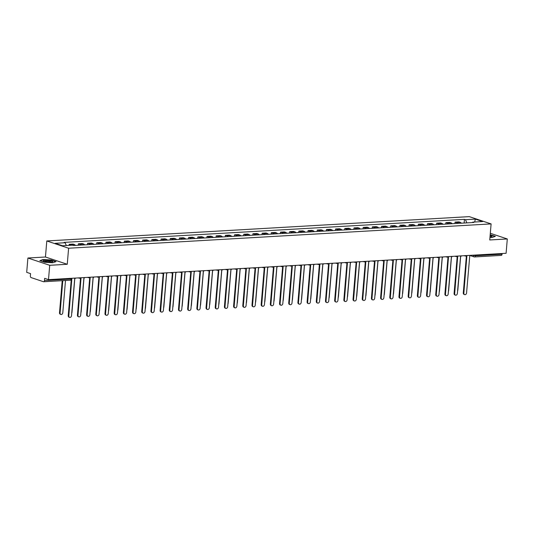 <?xml version="1.0" encoding="UTF-8"?>
<svg xmlns="http://www.w3.org/2000/svg" width="534" height="534" viewBox="0 0 534 534"><rect width="100%" height="100%" fill="white"/><g stroke="black" fill="none" stroke-linecap="round" stroke-linejoin="round"><path stroke-width="0.8" d="M27.901 258.015L49.709 265.298L48.501 279.622L506.099 253.283L507.3 238.958L489.751 239.966L491.1 223.913L469.293 216.63L46.798 240.954L45.45 257.008L27.901 258.015L26.7 272.347L30.558 273.635L30.371 275.864A1.469 0.881 -93.3 0 0 31.126 277.593L43.461 281.718A1.469 0.881 -93.3 0 0 43.668 281.745A1.469 0.881 -93.3 0 0 44.455 280.564L71.135 279.028L71.73 278.861L71.776 278.281M49.709 265.298L67.257 264.283L68.606 248.23L491.1 223.913M48.501 279.622L44.642 278.334L44.455 280.564M507.3 238.958L490.312 233.285M502.114 253.517L502.053 254.224A1.469 0.881 86.7 0 1 501.266 255.406L474.586 256.941A1.469 0.881 -93.3 0 0 475.373 255.766L502.053 254.224M461.309 223.199A3.384 2.016 -93.3 0 0 460.281 222.324L458.946 221.884L455.061 222.104L456.39 222.551A3.384 2.016 86.7 0 1 457.418 223.419M454.941 223.559L455.061 222.104M452.118 223.726A3.384 2.016 -93.3 0 0 451.09 222.858L449.761 222.411L445.877 222.638L447.205 223.078A3.384 2.016 86.7 0 1 448.233 223.946M445.75 224.093L445.877 222.638M442.933 224.253A3.384 2.016 -93.3 0 0 441.905 223.386L440.577 222.938L436.685 223.165L438.02 223.606A3.384 2.016 86.7 0 1 439.048 224.48M436.565 224.62L436.685 223.165M433.748 224.781A3.384 2.016 -93.3 0 0 432.72 223.913L431.385 223.472L427.5 223.693L428.829 224.14A3.384 2.016 86.7 0 1 429.857 225.008M427.38 225.148L427.5 223.693M424.557 225.308A3.384 2.016 -93.3 0 0 423.529 224.44L422.2 224L418.316 224.22L419.644 224.667A3.384 2.016 86.7 0 1 420.672 225.535M418.189 225.675L418.316 224.22M415.372 225.842A3.384 2.016 -93.3 0 0 414.344 224.968L413.016 224.527L409.124 224.747L410.459 225.194A3.384 2.016 86.7 0 1 411.487 226.062M409.004 226.209L409.124 224.747M406.187 226.369A3.384 2.016 -93.3 0 0 405.159 225.502L403.824 225.054L399.939 225.281L401.268 225.722A3.384 2.016 86.7 0 1 402.296 226.59M399.819 226.736L399.939 225.281M396.996 226.897A3.384 2.016 -93.3 0 0 395.968 226.029L394.639 225.582L390.754 225.809L392.083 226.249A3.384 2.016 86.7 0 1 393.111 227.124M390.628 227.264L390.754 225.809M387.811 227.424A3.384 2.016 -93.3 0 0 386.783 226.556L385.455 226.116L381.563 226.336L382.898 226.783A3.384 2.016 86.7 0 1 383.926 227.651M381.443 227.791L381.563 226.336M378.619 227.958A3.384 2.016 -93.3 0 0 377.591 227.083L376.263 226.643L372.378 226.863L373.707 227.31A3.384 2.016 86.7 0 1 374.734 228.178M372.258 228.318L372.378 226.863M369.435 228.485A3.384 2.016 -93.3 0 0 368.407 227.618L367.078 227.17L363.193 227.397L364.522 227.838A3.384 2.016 86.7 0 1 365.55 228.706M363.067 228.852L363.193 227.397M360.25 229.013A3.384 2.016 -93.3 0 0 359.222 228.145L357.887 227.698L354.002 227.925L355.33 228.365A3.384 2.016 86.7 0 1 356.358 229.24M353.882 229.38L354.002 227.925M351.058 229.54A3.384 2.016 -93.3 0 0 350.03 228.672L348.702 228.232L344.817 228.452L346.145 228.899A3.384 2.016 86.7 0 1 347.173 229.767M344.69 229.907L344.817 228.452M341.873 230.067A3.384 2.016 -93.3 0 0 340.846 229.199L339.517 228.759L335.626 228.979L336.961 229.426A3.384 2.016 86.7 0 1 337.989 230.294M335.506 230.434L335.626 228.979M332.689 230.601A3.384 2.016 -93.3 0 0 331.661 229.727L330.326 229.286L326.441 229.507L327.769 229.954A3.384 2.016 86.7 0 1 328.797 230.822M326.321 230.968L326.441 229.507M323.497 231.129A3.384 2.016 -93.3 0 0 322.469 230.261L321.141 229.814L317.256 230.041L318.584 230.481A3.384 2.016 86.7 0 1 319.612 231.349M317.129 231.496L317.256 230.041M314.312 231.656A3.384 2.016 -93.3 0 0 313.284 230.788L311.956 230.341L308.065 230.568L309.4 231.008A3.384 2.016 86.7 0 1 310.428 231.883M307.944 232.023L308.065 230.568M305.128 232.183A3.384 2.016 -93.3 0 0 304.1 231.315L302.765 230.875L298.88 231.095L300.208 231.542A3.384 2.016 86.7 0 1 301.236 232.41M298.76 232.55L298.88 231.095M295.936 232.717A3.384 2.016 -93.3 0 0 294.908 231.843L293.58 231.402L289.695 231.623L291.023 232.07A3.384 2.016 86.7 0 1 292.051 232.937M289.568 233.078L289.695 231.623M286.751 233.245A3.384 2.016 -93.3 0 0 285.723 232.377L284.395 231.93L280.504 232.156L281.839 232.597A3.384 2.016 86.7 0 1 282.866 233.465M280.383 233.612L280.504 232.156M277.56 233.772A3.384 2.016 -93.3 0 0 276.532 232.904L275.204 232.457L271.319 232.684L272.647 233.124A3.384 2.016 86.7 0 1 273.675 233.999M271.199 234.139L271.319 232.684M268.375 234.299A3.384 2.016 -93.3 0 0 267.347 233.431L266.019 232.991L262.134 233.211L263.462 233.658A3.384 2.016 86.7 0 1 264.49 234.526M262.007 234.666L262.134 233.211M259.19 234.827A3.384 2.016 -93.3 0 0 258.162 233.959L256.834 233.518L252.942 233.738L254.271 234.186A3.384 2.016 86.7 0 1 255.299 235.053M252.822 235.194L252.942 233.738M249.999 235.361A3.384 2.016 -93.3 0 0 248.971 234.493L247.642 234.046L243.758 234.272L245.086 234.713A3.384 2.016 86.7 0 1 246.114 235.581M243.637 235.728L243.758 234.272M240.814 235.888A3.384 2.016 -93.3 0 0 239.786 235.02L238.458 234.573L234.566 234.8L235.901 235.24A3.384 2.016 86.7 0 1 236.929 236.108M234.446 236.255L234.566 234.8M231.629 236.415A3.384 2.016 -93.3 0 0 230.601 235.547L229.266 235.1L225.381 235.327L226.71 235.768A3.384 2.016 86.7 0 1 227.738 236.642M225.261 236.782L225.381 235.327M222.438 236.942A3.384 2.016 -93.3 0 0 221.41 236.075L220.081 235.634L216.197 235.854L217.525 236.302A3.384 2.016 86.7 0 1 218.553 237.169M216.07 237.31L216.197 235.854M213.253 237.476A3.384 2.016 -93.3 0 0 212.225 236.602L210.897 236.161L207.005 236.382L208.34 236.829A3.384 2.016 86.7 0 1 209.368 237.697M206.885 237.844L207.005 236.382M204.068 238.004A3.384 2.016 -93.3 0 0 203.04 237.136L201.705 236.689L197.82 236.916L199.149 237.356A3.384 2.016 86.7 0 1 200.177 238.224M197.7 238.371L197.82 236.916M194.877 238.531A3.384 2.016 -93.3 0 0 193.849 237.663L192.52 237.216L188.636 237.443L189.964 237.884A3.384 2.016 86.7 0 1 190.992 238.758M188.509 238.898L188.636 237.443M185.692 239.058A3.384 2.016 -93.3 0 0 184.664 238.191L183.336 237.75L179.444 237.97L180.779 238.418A3.384 2.016 86.7 0 1 181.807 239.285M179.324 239.426L179.444 237.97M176.507 239.586A3.384 2.016 -93.3 0 0 175.479 238.718L174.144 238.277L170.259 238.498L171.588 238.945A3.384 2.016 86.7 0 1 172.615 239.813M170.139 239.953L170.259 238.498M167.316 240.12A3.384 2.016 -93.3 0 0 166.288 239.252L164.959 238.805L161.074 239.032L162.403 239.472A3.384 2.016 86.7 0 1 163.431 240.34M160.948 240.487L161.074 239.032M158.131 240.647A3.384 2.016 -93.3 0 0 157.103 239.779L155.774 239.332L151.883 239.559L153.211 240A3.384 2.016 86.7 0 1 154.246 240.867M151.763 241.014L151.883 239.559M148.939 241.174A3.384 2.016 -93.3 0 0 147.911 240.307L146.583 239.859L142.698 240.086L144.026 240.527A3.384 2.016 86.7 0 1 145.054 241.401M142.578 241.542L142.698 240.086M139.754 241.702A3.384 2.016 -93.3 0 0 138.727 240.834L137.398 240.393L133.513 240.614L134.842 241.061A3.384 2.016 86.7 0 1 135.87 241.929M133.387 242.069L133.513 240.614M130.57 242.236A3.384 2.016 -93.3 0 0 129.542 241.361L128.207 240.921L124.322 241.141L125.65 241.588A3.384 2.016 86.7 0 1 126.678 242.456M124.202 242.603L124.322 241.141M121.378 242.763A3.384 2.016 -93.3 0 0 120.35 241.895L119.022 241.448L115.137 241.675L116.465 242.116A3.384 2.016 86.7 0 1 117.493 242.983M115.01 243.13L115.137 241.675M112.193 243.29A3.384 2.016 -93.3 0 0 111.165 242.423L109.837 241.975L105.946 242.202L107.281 242.643A3.384 2.016 86.7 0 1 108.309 243.517M105.825 243.658L105.946 242.202M103.009 243.818A3.384 2.016 -93.3 0 0 101.981 242.95L100.646 242.509L96.761 242.73L98.089 243.177A3.384 2.016 86.7 0 1 99.117 244.045M96.641 244.185L96.761 242.73M93.817 244.352A3.384 2.016 -93.3 0 0 92.789 243.477L91.461 243.037L87.576 243.257L88.904 243.704A3.384 2.016 86.7 0 1 89.932 244.572M87.449 244.712L87.576 243.257M84.632 244.879A3.384 2.016 -93.3 0 0 83.604 244.011L82.276 243.564L78.385 243.791L79.72 244.232A3.384 2.016 86.7 0 1 80.747 245.099M78.264 245.246L78.385 243.791M75.448 245.406A3.384 2.016 -93.3 0 0 74.42 244.539L73.085 244.091L69.2 244.318L70.528 244.759A3.384 2.016 86.7 0 1 71.256 245.246M69.113 245.366L69.2 244.318M466.843 222.878L465.461 219.688L475.353 219.12L482.683 221.563L472.79 222.131L472.423 222.558M465.461 219.688L464.44 219.347L64.087 242.389L65.115 242.73L55.216 243.304L62.545 245.747L72.437 245.179L73.465 245.52L473.812 222.478L472.79 222.131M46.798 240.954L68.606 248.23M489.972 237.336L492.128 237.463L495.385 236.328L490.192 234.686M45.45 257.008L67.257 264.283M44.682 262.267L52.793 262.755L56.043 261.613L51.184 259.991L43.074 259.511L39.823 260.645L44.682 262.267M464.126 223.032L464.44 219.347M65.115 242.73L66.323 245.533M475.353 219.12L474.666 222.024M466.215 255.806A1.469 1.148 108.5 0 0 466.876 256.026L463.852 293.099A1.689 1.322 108.5 0 0 464.673 294.628A1.689 1.322 108.5 0 0 466.562 292.946L469.76 255.866A1.469 1.148 108.5 0 0 470.688 255.319M464.673 294.628L464.106 294.441A1.689 1.322 -71.5 0 1 463.285 292.912L466.389 255.94M457.591 290.863A1.689 1.322 108.5 0 0 457.838 290.035L460.662 256.38M457.031 256.333A1.469 1.148 108.5 0 0 457.691 256.56L454.668 293.627A1.689 1.322 108.5 0 0 455.482 295.155A1.689 1.322 108.5 0 0 457.371 293.473L460.575 256.393A1.469 1.148 108.5 0 0 461.503 255.853M455.482 295.155L454.915 294.968A1.689 1.322 -71.5 0 1 454.1 293.44L457.204 256.467M447.846 256.861A1.469 1.148 108.5 0 0 448.5 257.088L445.476 294.161A1.689 1.322 108.5 0 0 446.297 295.682A1.689 1.322 108.5 0 0 448.186 294L451.39 256.921A1.469 1.148 108.5 0 0 452.318 256.38M446.297 295.682L445.73 295.496A1.689 1.322 -71.5 0 1 444.909 293.967L448.013 256.994M490.179 234.873L495.065 236.435M490.005 236.936A4.779 0.888 4.8 0 0 491.734 236.655A4.779 0.888 4.8 0 0 490.125 235.507M490.793 236.869A3.618 0.674 4.8 0 0 490.045 236.455M49.822 260.612A4.779 0.888 4.8 0 0 44.709 260.358A4.779 0.888 4.8 0 0 43.394 261.186A4.779 0.888 4.8 0 0 46.024 261.94A4.779 0.888 4.8 0 0 52.399 261.94A4.779 0.888 4.8 0 0 49.822 260.612M51.458 262.161A3.618 0.674 4.8 0 0 49.302 261.426A3.618 0.674 4.8 0 0 44.289 261.56M40.177 260.766L43.214 259.704L51.07 260.171L55.73 261.727M448.406 291.39A1.689 1.322 108.5 0 0 448.653 290.563L451.477 256.914M439.222 291.918A1.689 1.322 108.5 0 0 439.462 291.09L442.292 257.441M438.654 257.388A1.469 1.148 108.5 0 0 439.315 257.615L436.291 294.688A1.689 1.322 108.5 0 0 437.112 296.216A1.689 1.322 108.5 0 0 439.001 294.534L442.199 257.448A1.469 1.148 108.5 0 0 443.127 256.907M437.112 296.216L436.545 296.023A1.689 1.322 -71.5 0 1 435.724 294.501L438.828 257.522M429.469 257.922A1.469 1.148 108.5 0 0 430.13 258.142L427.1 295.215A1.689 1.322 108.5 0 0 427.921 296.744A1.689 1.322 108.5 0 0 429.81 295.062L433.014 257.975A1.469 1.148 108.5 0 0 433.942 257.435M427.921 296.744L427.354 296.55A1.689 1.322 -71.5 0 1 426.539 295.028L429.643 258.055M420.285 258.449A1.469 1.148 108.5 0 0 420.939 258.676L417.915 295.743A1.689 1.322 108.5 0 0 418.736 297.271A1.689 1.322 108.5 0 0 420.625 295.589L423.829 258.509A1.469 1.148 108.5 0 0 424.75 257.969M418.736 297.271L418.169 297.084A1.689 1.322 -71.5 0 1 417.348 295.556L420.452 258.583M430.03 292.452A1.689 1.322 108.5 0 0 430.277 291.617L433.101 257.969M420.845 292.979A1.689 1.322 108.5 0 0 421.092 292.151L423.916 258.496M411.654 293.506A1.689 1.322 108.5 0 0 411.901 292.679L414.731 259.03M411.093 258.977A1.469 1.148 108.5 0 0 411.754 259.204L408.73 296.277A1.689 1.322 108.5 0 0 409.545 297.798A1.689 1.322 108.5 0 0 411.44 296.116L414.638 259.037A1.469 1.148 108.5 0 0 415.565 258.496M409.545 297.798L408.984 297.612A1.689 1.322 -71.5 0 1 408.163 296.083L411.267 259.11M402.469 294.034A1.689 1.322 108.5 0 0 402.716 293.206L405.54 259.557M401.908 259.504A1.469 1.148 108.5 0 0 402.569 259.731L399.539 296.804A1.689 1.322 108.5 0 0 400.36 298.326A1.689 1.322 108.5 0 0 402.249 296.644L405.453 259.564A1.469 1.148 108.5 0 0 406.381 259.023M400.36 298.326L399.792 298.139A1.689 1.322 -71.5 0 1 398.971 296.61L402.082 259.637M393.284 294.568A1.689 1.322 108.5 0 0 393.531 293.733L396.355 260.085M392.724 260.038A1.469 1.148 108.5 0 0 393.378 260.258L390.354 297.331A1.689 1.322 108.5 0 0 391.175 298.86A1.689 1.322 108.5 0 0 393.064 297.178L396.268 260.091A1.469 1.148 108.5 0 0 397.189 259.551M391.175 298.86L390.608 298.666A1.689 1.322 -71.5 0 1 389.787 297.144L392.891 260.165M384.093 295.095A1.689 1.322 108.5 0 0 384.34 294.261L387.17 260.612M383.532 260.565A1.469 1.148 108.5 0 0 384.193 260.792L381.169 297.859A1.689 1.322 108.5 0 0 381.984 299.387A1.689 1.322 108.5 0 0 383.879 297.705L387.077 260.625A1.469 1.148 108.5 0 0 388.004 260.085M381.984 299.387L381.416 299.2A1.689 1.322 -71.5 0 1 380.602 297.672L383.706 260.699M374.908 295.622A1.689 1.322 108.5 0 0 375.155 294.795L377.979 261.139M374.347 261.093A1.469 1.148 108.5 0 0 375.001 261.32L371.978 298.386A1.689 1.322 108.5 0 0 372.799 299.914A1.689 1.322 108.5 0 0 374.688 298.232L377.892 261.153A1.469 1.148 108.5 0 0 378.82 260.612M372.799 299.914L372.231 299.728A1.689 1.322 -71.5 0 1 371.41 298.199L374.521 261.226M365.723 296.15A1.689 1.322 108.5 0 0 365.97 295.322L368.794 261.673M365.163 261.62A1.469 1.148 108.5 0 0 365.817 261.847L362.793 298.92A1.689 1.322 108.5 0 0 363.614 300.442A1.689 1.322 108.5 0 0 365.503 298.76L368.7 261.68A1.469 1.148 108.5 0 0 369.628 261.139M363.614 300.442L363.047 300.255A1.689 1.322 -71.5 0 1 362.226 298.726L365.329 261.753M356.532 296.677A1.689 1.322 108.5 0 0 356.779 295.849L359.609 262.201M355.971 262.147A1.469 1.148 108.5 0 0 356.632 262.374L353.608 299.447A1.689 1.322 108.5 0 0 354.422 300.976A1.689 1.322 108.5 0 0 356.311 299.294L359.516 262.207A1.469 1.148 108.5 0 0 360.443 261.667M354.422 300.976L353.855 300.782A1.689 1.322 -71.5 0 1 353.041 299.26L356.145 262.281M347.347 297.211A1.689 1.322 108.5 0 0 347.594 296.377L350.417 262.728M346.786 262.681A1.469 1.148 108.5 0 0 347.44 262.902L344.417 299.974A1.689 1.322 108.5 0 0 345.238 301.503A1.689 1.322 108.5 0 0 347.127 299.821L350.331 262.741A1.469 1.148 108.5 0 0 351.259 262.194M345.238 301.503L344.67 301.309A1.689 1.322 -71.5 0 1 343.849 299.788L346.953 262.815M338.162 297.738A1.689 1.322 108.5 0 0 338.402 296.911L341.233 263.255M337.595 263.209A1.469 1.148 108.5 0 0 338.256 263.436L335.232 300.502A1.689 1.322 108.5 0 0 336.053 302.03A1.689 1.322 108.5 0 0 337.942 300.348L341.139 263.269A1.469 1.148 108.5 0 0 342.067 262.728M336.053 302.03L335.486 301.844A1.689 1.322 -71.5 0 1 334.664 300.315L337.768 263.342M328.971 298.266A1.689 1.322 108.5 0 0 329.218 297.438L332.041 263.789M328.41 263.736A1.469 1.148 108.5 0 0 329.071 263.963L326.04 301.036A1.689 1.322 108.5 0 0 326.861 302.558A1.689 1.322 108.5 0 0 328.75 300.876L331.954 263.796A1.469 1.148 108.5 0 0 332.882 263.255M326.861 302.558L326.294 302.371A1.689 1.322 -71.5 0 1 325.48 300.842L328.584 263.869M319.786 298.793A1.689 1.322 108.5 0 0 320.033 297.965L322.856 264.317M319.225 264.263A1.469 1.148 108.5 0 0 319.879 264.49L316.856 301.563A1.689 1.322 108.5 0 0 317.677 303.085A1.689 1.322 108.5 0 0 319.566 301.403L322.77 264.323A1.469 1.148 108.5 0 0 323.691 263.783M317.677 303.085L317.109 302.898A1.689 1.322 -71.5 0 1 316.288 301.37L319.392 264.397M310.594 299.327A1.689 1.322 108.5 0 0 310.841 298.493L313.672 264.844M310.034 264.797A1.469 1.148 108.5 0 0 310.695 265.018L307.671 302.09A1.689 1.322 108.5 0 0 308.485 303.619A1.689 1.322 108.5 0 0 310.381 301.937L313.578 264.851A1.469 1.148 108.5 0 0 314.506 264.31M308.485 303.619L307.924 303.425A1.689 1.322 -71.5 0 1 307.103 301.904L310.207 264.924M301.41 299.854A1.689 1.322 108.5 0 0 301.657 299.02L304.48 265.371M300.849 265.325A1.469 1.148 108.5 0 0 301.51 265.552L298.479 302.618A1.689 1.322 108.5 0 0 299.3 304.146A1.689 1.322 108.5 0 0 301.189 302.464L304.393 265.385A1.469 1.148 108.5 0 0 305.321 264.844M299.3 304.146L298.733 303.959A1.689 1.322 -71.5 0 1 297.912 302.431L301.022 265.458M292.225 300.382A1.689 1.322 108.5 0 0 292.472 299.554L295.295 265.899M291.664 265.852A1.469 1.148 108.5 0 0 292.318 266.079L289.294 303.145A1.689 1.322 108.5 0 0 290.116 304.674A1.689 1.322 108.5 0 0 292.005 302.992L295.209 265.912A1.469 1.148 108.5 0 0 296.13 265.371M290.116 304.674L289.548 304.487A1.689 1.322 -71.5 0 1 288.727 302.958L291.831 265.985M283.033 300.909A1.689 1.322 108.5 0 0 283.28 300.081L286.111 266.433M282.473 266.379A1.469 1.148 108.5 0 0 283.133 266.606L280.11 303.679A1.689 1.322 108.5 0 0 280.924 305.201A1.689 1.322 108.5 0 0 282.82 303.519L286.017 266.439A1.469 1.148 108.5 0 0 286.945 265.899M280.924 305.201L280.357 305.014A1.689 1.322 -71.5 0 1 279.542 303.486L282.646 266.513M273.849 301.443A1.689 1.322 108.5 0 0 274.096 300.609L276.919 266.96M273.288 266.907A1.469 1.148 108.5 0 0 273.949 267.133L270.918 304.206A1.689 1.322 108.5 0 0 271.739 305.735A1.689 1.322 108.5 0 0 273.628 304.053L276.832 266.967A1.469 1.148 108.5 0 0 277.76 266.426M271.739 305.735L271.172 305.541A1.689 1.322 -71.5 0 1 270.351 304.02L273.461 267.04M264.664 301.97A1.689 1.322 108.5 0 0 264.911 301.136L267.734 267.487M264.103 267.441A1.469 1.148 108.5 0 0 264.757 267.661L261.733 304.734A1.689 1.322 108.5 0 0 262.554 306.262A1.689 1.322 108.5 0 0 264.443 304.58L267.641 267.501A1.469 1.148 108.5 0 0 268.569 266.953M262.554 306.262L261.987 306.069A1.689 1.322 -71.5 0 1 261.166 304.547L264.27 267.574M255.472 302.498A1.689 1.322 108.5 0 0 255.719 301.67L258.549 268.015M254.912 267.968A1.469 1.148 108.5 0 0 255.572 268.195L252.549 305.261A1.689 1.322 108.5 0 0 253.363 306.79A1.689 1.322 108.5 0 0 255.252 305.108L258.456 268.028A1.469 1.148 108.5 0 0 259.384 267.487M253.363 306.79L252.796 306.603A1.689 1.322 -71.5 0 1 251.981 305.074L255.085 268.101M246.287 303.025A1.689 1.322 108.5 0 0 246.534 302.197L249.358 268.549M245.727 268.495A1.469 1.148 108.5 0 0 246.381 268.722L243.357 305.795A1.689 1.322 108.5 0 0 244.178 307.317A1.689 1.322 108.5 0 0 246.067 305.635L249.271 268.555A1.469 1.148 108.5 0 0 250.199 268.015M244.178 307.317L243.611 307.13A1.689 1.322 -71.5 0 1 242.79 305.602L245.894 268.629M237.103 303.552A1.689 1.322 108.5 0 0 237.35 302.725L240.173 269.076M236.535 269.023A1.469 1.148 108.5 0 0 237.196 269.249L234.172 306.322A1.689 1.322 108.5 0 0 234.993 307.844A1.689 1.322 108.5 0 0 236.882 306.162L240.08 269.083A1.469 1.148 108.5 0 0 241.008 268.542M234.993 307.844L234.426 307.657A1.689 1.322 -71.5 0 1 233.605 306.129L236.709 269.156M227.911 304.086A1.689 1.322 108.5 0 0 228.158 303.252L230.982 269.603M227.351 269.557A1.469 1.148 108.5 0 0 228.011 269.777L224.988 306.85A1.689 1.322 108.5 0 0 225.802 308.378A1.689 1.322 108.5 0 0 227.691 306.696L230.895 269.61A1.469 1.148 108.5 0 0 231.823 269.069M225.802 308.378L225.235 308.185A1.689 1.322 -71.5 0 1 224.42 306.663L227.524 269.683M218.726 304.614A1.689 1.322 108.5 0 0 218.973 303.779L221.797 270.131M218.166 270.084A1.469 1.148 108.5 0 0 218.82 270.311L215.796 307.377A1.689 1.322 108.5 0 0 216.617 308.906A1.689 1.322 108.5 0 0 218.506 307.224L221.71 270.144A1.469 1.148 108.5 0 0 222.638 269.603M216.617 308.906L216.05 308.719A1.689 1.322 -71.5 0 1 215.229 307.19L218.333 270.217M209.535 305.141A1.689 1.322 108.5 0 0 209.782 304.313L212.612 270.658M208.974 270.611A1.469 1.148 108.5 0 0 209.635 270.838L206.611 307.911A1.689 1.322 108.5 0 0 207.432 309.433A1.689 1.322 108.5 0 0 209.321 307.751L212.519 270.671A1.469 1.148 108.5 0 0 213.446 270.131M207.432 309.433L206.865 309.246A1.689 1.322 -71.5 0 1 206.044 307.717L209.148 270.745M200.35 305.668A1.689 1.322 108.5 0 0 200.597 304.841L203.421 271.192M199.789 271.138A1.469 1.148 108.5 0 0 200.45 271.365L197.42 308.438A1.689 1.322 108.5 0 0 198.241 309.96A1.689 1.322 108.5 0 0 200.13 308.278L203.334 271.199A1.469 1.148 108.5 0 0 204.262 270.658M198.241 309.96L197.673 309.773A1.689 1.322 -71.5 0 1 196.859 308.245L199.963 271.272M191.165 306.202A1.689 1.322 108.5 0 0 191.412 305.368L194.236 271.719M190.605 271.666A1.469 1.148 108.5 0 0 191.259 271.893L188.235 308.966A1.689 1.322 108.5 0 0 189.056 310.494A1.689 1.322 108.5 0 0 190.945 308.812L194.149 271.726A1.469 1.148 108.5 0 0 195.07 271.185M189.056 310.494L188.489 310.301A1.689 1.322 -71.5 0 1 187.668 308.779L190.772 271.799M181.974 306.73A1.689 1.322 108.5 0 0 182.221 305.895L185.051 272.247M181.413 272.2A1.469 1.148 108.5 0 0 182.074 272.42L179.05 309.493A1.689 1.322 108.5 0 0 179.865 311.022A1.689 1.322 108.5 0 0 181.76 309.34L184.958 272.26A1.469 1.148 108.5 0 0 185.885 271.713M179.865 311.022L179.297 310.828A1.689 1.322 -71.5 0 1 178.483 309.306L181.587 272.333M172.789 307.257A1.689 1.322 108.5 0 0 173.036 306.429L175.86 272.774M172.228 272.727A1.469 1.148 108.5 0 0 172.889 272.954L169.859 310.02A1.689 1.322 108.5 0 0 170.68 311.549A1.689 1.322 108.5 0 0 172.569 309.867L175.773 272.787A1.469 1.148 108.5 0 0 176.701 272.247M170.68 311.549L170.112 311.362A1.689 1.322 -71.5 0 1 169.291 309.833L172.402 272.861M163.604 307.784A1.689 1.322 108.5 0 0 163.851 306.957L166.675 273.308M163.044 273.254A1.469 1.148 108.5 0 0 163.698 273.481L160.674 310.554A1.689 1.322 108.5 0 0 161.495 312.076A1.689 1.322 108.5 0 0 163.384 310.394L166.588 273.315A1.469 1.148 108.5 0 0 167.509 272.774M161.495 312.076L160.928 311.889A1.689 1.322 -71.5 0 1 160.107 310.361L163.21 273.388M154.413 308.312A1.689 1.322 108.5 0 0 154.66 307.484L157.49 273.835M153.852 273.782A1.469 1.148 108.5 0 0 154.513 274.009L151.489 311.082A1.689 1.322 108.5 0 0 152.303 312.604A1.689 1.322 108.5 0 0 154.192 310.921L157.397 273.842A1.469 1.148 108.5 0 0 158.324 273.301M152.303 312.604L151.736 312.417A1.689 1.322 -71.5 0 1 150.922 310.888L154.026 273.915M145.228 308.846A1.689 1.322 108.5 0 0 145.475 308.011L148.298 274.363M144.667 274.316A1.469 1.148 108.5 0 0 145.321 274.536L142.298 311.609A1.689 1.322 108.5 0 0 143.119 313.138A1.689 1.322 108.5 0 0 145.008 311.456L148.212 274.369A1.469 1.148 108.5 0 0 149.14 273.829M143.119 313.138L142.551 312.944A1.689 1.322 -71.5 0 1 141.73 311.422L144.841 274.443M136.043 309.373A1.689 1.322 108.5 0 0 136.29 308.539L139.114 274.89M135.482 274.843A1.469 1.148 108.5 0 0 136.137 275.07L133.113 312.136A1.689 1.322 108.5 0 0 133.934 313.665A1.689 1.322 108.5 0 0 135.823 311.983L139.02 274.903A1.469 1.148 108.5 0 0 139.948 274.363M133.934 313.665L133.367 313.478A1.689 1.322 -71.5 0 1 132.545 311.949L135.649 274.977M126.852 309.9A1.689 1.322 108.5 0 0 127.099 309.073L129.929 275.424M126.291 275.37A1.469 1.148 108.5 0 0 126.952 275.597L123.928 312.67A1.689 1.322 108.5 0 0 124.742 314.192A1.689 1.322 108.5 0 0 126.631 312.51L129.835 275.431A1.469 1.148 108.5 0 0 130.763 274.89M124.742 314.192L124.175 314.005A1.689 1.322 -71.5 0 1 123.361 312.477L126.465 275.504M117.667 310.428A1.689 1.322 108.5 0 0 117.914 309.6L120.737 275.951M117.106 275.898A1.469 1.148 108.5 0 0 117.76 276.125L114.737 313.198A1.689 1.322 108.5 0 0 115.558 314.72A1.689 1.322 108.5 0 0 117.447 313.037L120.651 275.958A1.469 1.148 108.5 0 0 121.578 275.417M115.558 314.72L114.99 314.533A1.689 1.322 -71.5 0 1 114.169 313.004L117.273 276.031M108.482 310.962A1.689 1.322 108.5 0 0 108.722 310.127L111.553 276.478M107.915 276.425A1.469 1.148 108.5 0 0 108.576 276.652L105.552 313.725A1.689 1.322 108.5 0 0 106.373 315.254A1.689 1.322 108.5 0 0 108.262 313.571L111.459 276.485A1.469 1.148 108.5 0 0 112.387 275.945M106.373 315.254L105.805 315.06A1.689 1.322 -71.5 0 1 104.984 313.538L108.088 276.559M99.291 311.489A1.689 1.322 108.5 0 0 99.538 310.654L102.361 277.006M98.73 276.959A1.469 1.148 108.5 0 0 99.391 277.179L96.36 314.252A1.689 1.322 108.5 0 0 97.181 315.781A1.689 1.322 108.5 0 0 99.07 314.099L102.274 277.019A1.469 1.148 108.5 0 0 103.202 276.472M97.181 315.781L96.614 315.587A1.689 1.322 -71.5 0 1 95.8 314.065L98.903 277.093M90.106 312.016A1.689 1.322 108.5 0 0 90.353 311.188L93.176 277.533M89.545 277.486A1.469 1.148 108.5 0 0 90.199 277.713L87.175 314.78A1.689 1.322 108.5 0 0 87.997 316.308A1.689 1.322 108.5 0 0 89.886 314.626L93.09 277.546A1.469 1.148 108.5 0 0 94.011 277.006M87.997 316.308L87.429 316.121A1.689 1.322 -71.5 0 1 86.608 314.593L89.712 277.62M80.914 312.544A1.689 1.322 108.5 0 0 81.161 311.716L83.992 278.067M80.354 278.014A1.469 1.148 108.5 0 0 81.014 278.241L77.991 315.314A1.689 1.322 108.5 0 0 78.805 316.836A1.689 1.322 108.5 0 0 80.701 315.153L83.898 278.074A1.469 1.148 108.5 0 0 84.826 277.533M78.805 316.836L78.244 316.649A1.689 1.322 -71.5 0 1 77.423 315.12L80.527 278.147M71.73 313.071A1.689 1.322 108.5 0 0 71.977 312.243L74.8 278.594M71.736 278.768A1.469 1.148 108.5 0 0 71.83 278.768L68.799 315.841A1.689 1.322 108.5 0 0 69.62 317.37A1.689 1.322 108.5 0 0 71.509 315.687L74.713 278.601A1.469 1.148 108.5 0 0 75.641 278.06M69.62 317.37L69.053 317.176A1.689 1.322 -71.5 0 1 68.232 315.654L71.242 279.836M62.792 280.644L60.082 312.931A1.689 1.322 108.5 0 0 60.903 314.453A1.689 1.322 108.5 0 0 62.792 312.77L65.502 280.49M60.903 314.453L60.335 314.266A1.689 1.322 -71.5 0 1 59.514 312.737L62.204 280.677M472.376 255.225L475.373 255.766L475.434 255.052M473.351 255.172L473.324 255.539A1.469 1.148 -71.5 0 0 474.032 256.867A1.469 1.469 0 0 0 474.586 256.941A1.469 0.881 -93.3 0 1 474.379 256.914A1.469 1.148 -71.5 0 1 474.032 256.867L470.361 255.639M79.72 244.232L83.604 244.011M88.904 243.704L92.789 243.477M98.089 243.177L101.981 242.95M107.281 242.643L111.165 242.423M116.465 242.116L120.35 241.895M125.65 241.588L129.542 241.361M134.842 241.061L138.727 240.834M144.026 240.527L147.911 240.307M153.211 240L157.103 239.779M162.403 239.472L166.288 239.252M171.588 238.945L175.479 238.718M180.779 238.418L184.664 238.191M189.964 237.884L193.849 237.663M199.149 237.356L203.04 237.136M208.34 236.829L212.225 236.602M217.525 236.302L221.41 236.075M226.71 235.768L230.601 235.547M235.901 235.24L239.786 235.02M245.086 234.713L248.971 234.493M254.271 234.186L258.162 233.959M263.462 233.658L267.347 233.431M272.647 233.124L276.532 232.904M281.839 232.597L285.723 232.377M291.023 232.07L294.908 231.843M300.208 231.542L304.1 231.315M309.4 231.008L313.284 230.788M318.584 230.481L322.469 230.261M327.769 229.954L331.661 229.727M336.961 229.426L340.846 229.199M346.145 228.899L350.03 228.672M355.33 228.365L359.222 228.145M364.522 227.838L368.407 227.618M373.707 227.31L377.591 227.083M382.898 226.783L386.783 226.556M392.083 226.249L395.968 226.029M401.268 225.722L405.159 225.502M410.459 225.194L414.344 224.968M419.644 224.667L423.529 224.44M428.829 224.14L432.72 223.913M438.02 223.606L441.905 223.386M447.205 223.078L451.09 222.858M456.39 222.551L460.281 222.324M70.528 244.759L74.42 244.539M464.553 255.673A1.469 1.148 108.5 0 0 465.314 256M455.369 256.207A1.469 1.148 108.5 0 0 456.123 256.527M446.184 256.734A1.469 1.148 108.5 0 0 446.938 257.061M436.992 257.261A1.469 1.148 108.5 0 0 437.753 257.588M427.807 257.788A1.469 1.148 108.5 0 0 428.562 258.116M418.616 258.322A1.469 1.148 108.5 0 0 419.377 258.643M409.431 258.85A1.469 1.148 108.5 0 0 410.192 259.17M400.246 259.377A1.469 1.148 108.5 0 0 401.001 259.704M391.055 259.904A1.469 1.148 108.5 0 0 391.816 260.232M381.87 260.432A1.469 1.148 108.5 0 0 382.631 260.759M372.685 260.966A1.469 1.148 108.5 0 0 373.44 261.286M363.494 261.493A1.469 1.148 108.5 0 0 364.255 261.82M354.309 262.02A1.469 1.148 108.5 0 0 355.063 262.348M345.124 262.548A1.469 1.148 108.5 0 0 345.878 262.875M335.933 263.082A1.469 1.148 108.5 0 0 336.694 263.402M326.748 263.609A1.469 1.148 108.5 0 0 327.502 263.936M317.556 264.136A1.469 1.148 108.5 0 0 318.317 264.464M308.372 264.664A1.469 1.148 108.5 0 0 309.133 264.991M299.187 265.191A1.469 1.148 108.5 0 0 299.941 265.518M289.995 265.725A1.469 1.148 108.5 0 0 290.756 266.045M280.811 266.252A1.469 1.148 108.5 0 0 281.572 266.579M271.626 266.78A1.469 1.148 108.5 0 0 272.38 267.107M262.434 267.307A1.469 1.148 108.5 0 0 263.195 267.634M253.249 267.841A1.469 1.148 108.5 0 0 254.004 268.161M244.065 268.368A1.469 1.148 108.5 0 0 244.819 268.695M234.873 268.896A1.469 1.148 108.5 0 0 235.634 269.223M225.688 269.423A1.469 1.148 108.5 0 0 226.443 269.75M216.504 269.95A1.469 1.148 108.5 0 0 217.258 270.277M207.312 270.484A1.469 1.148 108.5 0 0 208.073 270.805M198.127 271.012A1.469 1.148 108.5 0 0 198.882 271.339M188.936 271.539A1.469 1.148 108.5 0 0 189.697 271.866M179.751 272.066A1.469 1.148 108.5 0 0 180.512 272.393M170.566 272.6A1.469 1.148 108.5 0 0 171.321 272.921M161.375 273.128A1.469 1.148 108.5 0 0 162.136 273.455M152.19 273.655A1.469 1.148 108.5 0 0 152.951 273.982M143.005 274.182A1.469 1.148 108.5 0 0 143.759 274.509M133.814 274.71A1.469 1.148 108.5 0 0 134.575 275.037M124.629 275.244A1.469 1.148 108.5 0 0 125.383 275.564M115.444 275.771A1.469 1.148 108.5 0 0 116.198 276.098M106.253 276.298A1.469 1.148 108.5 0 0 107.014 276.625M97.068 276.826A1.469 1.148 108.5 0 0 97.822 277.153M87.876 277.36A1.469 1.148 108.5 0 0 88.637 277.68M78.692 277.887A1.469 1.148 108.5 0 0 79.453 278.214M71.196 278.314L71.135 279.028A1.469 0.881 -93.3 0 1 70.348 280.21A1.469 1.469 0 0 0 71.73 278.861M70.141 280.176A1.469 0.881 -93.3 0 0 70.348 280.21L43.668 281.745M463.852 293.099L463.285 292.912M454.668 293.627L454.1 293.44M445.476 294.161L444.909 293.967M436.291 294.688L435.724 294.501M427.1 295.215L426.539 295.028M417.915 295.743L417.348 295.556M408.73 296.277L408.163 296.083M399.539 296.804L398.971 296.61M390.354 297.331L389.787 297.144M381.169 297.859L380.602 297.672M371.978 298.386L371.41 298.199M362.793 298.92L362.226 298.726M353.608 299.447L353.041 299.26M344.417 299.974L343.849 299.788M335.232 300.502L334.664 300.315M326.04 301.036L325.48 300.842M316.856 301.563L316.288 301.37M307.671 302.09L307.103 301.904M298.479 302.618L297.912 302.431M289.294 303.145L288.727 302.958M280.11 303.679L279.542 303.486M270.918 304.206L270.351 304.02M261.733 304.734L261.166 304.547M252.549 305.261L251.981 305.074M243.357 305.795L242.79 305.602M234.172 306.322L233.605 306.129M224.988 306.85L224.42 306.663M215.796 307.377L215.229 307.19M206.611 307.911L206.044 307.717M197.42 308.438L196.859 308.245M188.235 308.966L187.668 308.779M179.05 309.493L178.483 309.306M169.859 310.02L169.291 309.833M160.674 310.554L160.107 310.361M151.489 311.082L150.922 310.888M142.298 311.609L141.73 311.422M133.113 312.136L132.545 311.949M123.928 312.67L123.361 312.477M114.737 313.198L114.169 313.004M105.552 313.725L104.984 313.538M96.36 314.252L95.8 314.065M87.175 314.78L86.608 314.593M77.991 315.314L77.423 315.12M68.799 315.841L68.232 315.654M59.514 312.737L60.082 312.931M464.193 255.699L464.967 255.953A1.469 1.469 0 0 0 466.509 255.566M455.001 256.227L455.782 256.487A1.469 1.469 0 0 0 457.324 256.093M445.817 256.754L446.591 257.014A1.469 1.469 0 0 0 448.133 256.62M436.632 257.281L437.406 257.542A1.469 1.469 0 0 0 438.948 257.148M427.44 257.809L428.221 258.069A1.469 1.469 0 0 0 429.763 257.675M418.255 258.343L419.03 258.603A1.469 1.469 0 0 0 420.572 258.209M409.071 258.87L409.845 259.13A1.469 1.469 0 0 0 411.387 258.736M399.879 259.397L400.66 259.657A1.469 1.469 0 0 0 402.202 259.264M390.694 259.924L391.469 260.185A1.469 1.469 0 0 0 393.011 259.791M381.503 260.458L382.284 260.712A1.469 1.469 0 0 0 383.826 260.325M372.318 260.986L373.099 261.246A1.469 1.469 0 0 0 374.641 260.852M363.133 261.513L363.908 261.773A1.469 1.469 0 0 0 365.45 261.38M353.942 262.04L354.723 262.301A1.469 1.469 0 0 0 356.265 261.907M344.757 262.568L345.531 262.828A1.469 1.469 0 0 0 347.073 262.434M335.572 263.102L336.347 263.362A1.469 1.469 0 0 0 337.888 262.968M326.381 263.629L327.162 263.889A1.469 1.469 0 0 0 328.704 263.496M317.196 264.156L317.97 264.417A1.469 1.469 0 0 0 319.512 264.023M308.011 264.684L308.786 264.944A1.469 1.469 0 0 0 310.327 264.55M298.82 265.218L299.601 265.471A1.469 1.469 0 0 0 301.143 265.084M289.635 265.745L290.409 266.005A1.469 1.469 0 0 0 291.951 265.612M280.443 266.272L281.224 266.533A1.469 1.469 0 0 0 282.766 266.139M271.259 266.8L272.04 267.06A1.469 1.469 0 0 0 273.582 266.666M262.074 267.327L262.848 267.587A1.469 1.469 0 0 0 264.39 267.194M252.882 267.861L253.663 268.121A1.469 1.469 0 0 0 255.205 267.728M243.698 268.388L244.472 268.649A1.469 1.469 0 0 0 246.02 268.255M234.513 268.916L235.287 269.176A1.469 1.469 0 0 0 236.829 268.782M225.321 269.443L226.102 269.703A1.469 1.469 0 0 0 227.644 269.31M216.137 269.977L216.911 270.231A1.469 1.469 0 0 0 218.453 269.844M206.952 270.504L207.726 270.765A1.469 1.469 0 0 0 209.268 270.371M197.76 271.032L198.541 271.292A1.469 1.469 0 0 0 200.083 270.898M188.575 271.559L189.35 271.819A1.469 1.469 0 0 0 190.892 271.426M179.391 272.086L180.165 272.347A1.469 1.469 0 0 0 181.707 271.953M170.199 272.62L170.98 272.881A1.469 1.469 0 0 0 172.522 272.487M161.014 273.148L161.789 273.408A1.469 1.469 0 0 0 163.331 273.014M151.823 273.675L152.604 273.935A1.469 1.469 0 0 0 154.146 273.541M142.638 274.202L143.419 274.463A1.469 1.469 0 0 0 144.961 274.069M133.453 274.736L134.228 274.99A1.469 1.469 0 0 0 135.769 274.603M124.262 275.264L125.043 275.524A1.469 1.469 0 0 0 126.585 275.13M115.077 275.791L115.851 276.051A1.469 1.469 0 0 0 117.393 275.657M105.892 276.318L106.666 276.579A1.469 1.469 0 0 0 108.208 276.185M96.701 276.846L97.482 277.106A1.469 1.469 0 0 0 99.024 276.712M87.516 277.38L88.29 277.64A1.469 1.469 0 0 0 89.832 277.246M78.331 277.907L79.105 278.167A1.469 1.469 0 0 0 80.647 277.773M466.529 255.986L466.135 255.853M457.344 256.514L456.95 256.38M448.159 257.041L447.759 256.907M438.968 257.568L438.574 257.441M429.783 258.102L429.389 257.969M420.598 258.63L420.198 258.496M411.407 259.157L411.013 259.023M402.222 259.684L401.828 259.557M393.037 260.218L392.637 260.085M383.846 260.746L383.452 260.612M374.661 261.273L374.267 261.139M365.47 261.8L365.076 261.667M356.285 262.327L355.891 262.201M347.1 262.861L346.7 262.728M337.909 263.389L337.515 263.255M328.724 263.916L328.33 263.783M319.539 264.443L319.138 264.317M310.347 264.977L309.954 264.844M301.163 265.505L300.769 265.371M291.978 266.032L291.577 265.899M282.786 266.559L282.393 266.426M273.602 267.087L273.208 266.96M264.417 267.621L264.016 267.487M255.225 268.148L254.831 268.015M246.041 268.675L245.647 268.542M236.849 269.203L236.455 269.076M227.664 269.737L227.27 269.603M218.479 270.264L218.079 270.131M209.288 270.791L208.894 270.658M200.103 271.319L199.709 271.185M190.918 271.846L190.518 271.719M181.727 272.38L181.333 272.247M172.542 272.907L172.148 272.774M163.357 273.435L162.957 273.301M154.166 273.962L153.772 273.835M144.981 274.496L144.587 274.363M135.79 275.023L135.396 274.89M126.605 275.551L126.211 275.417M117.42 276.078L117.019 275.945M108.228 276.605L107.835 276.478M99.044 277.139L98.65 277.006M89.859 277.667L89.458 277.533M80.667 278.194L80.274 278.06"/></g></svg>
